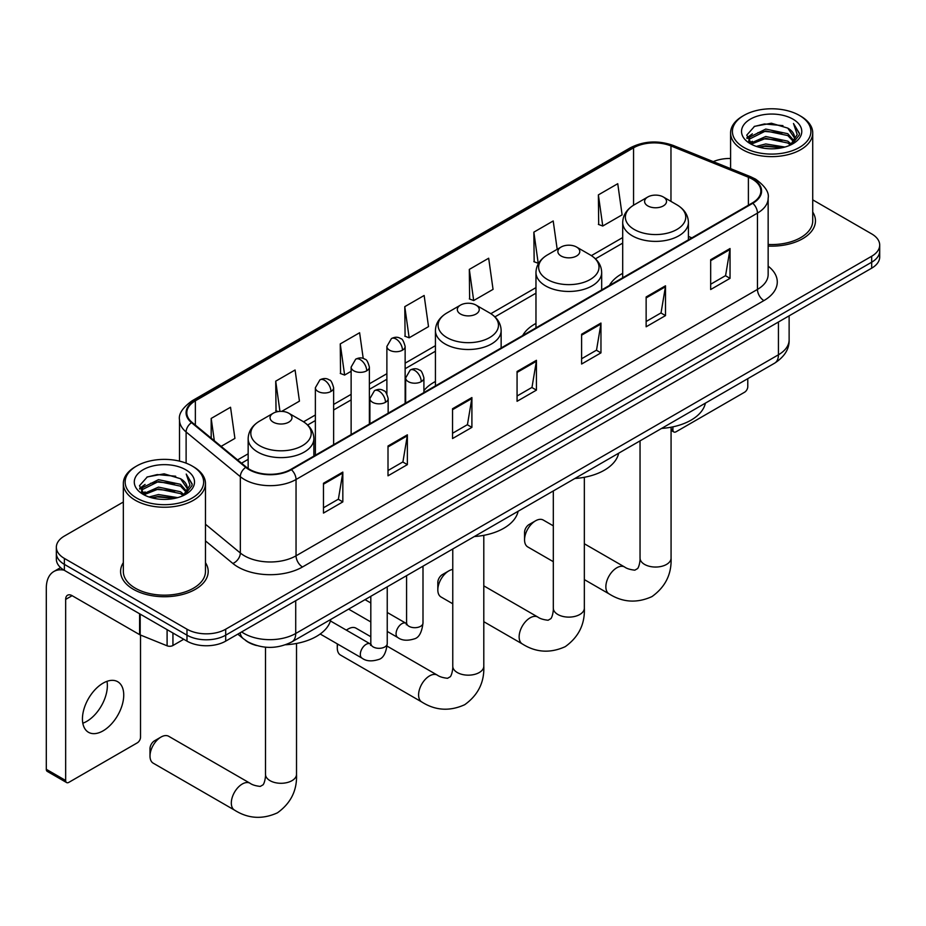 <?xml version="1.0" encoding="UTF-8"?>
<svg xmlns="http://www.w3.org/2000/svg" width="926" height="926" viewBox="0 0 926 926"><rect width="100%" height="100%" fill="white"/><g stroke="black" fill="none" stroke-linecap="round" stroke-linejoin="round"><path stroke-width="1.39" d="M435.428 381.489A48.372 27.93 0 0 0 423.911 390.656M535.969 323.429A48.372 27.93 0 0 0 522.692 335.536M622.7 273.344A48.372 27.93 0 0 0 609.424 285.463M256.525 645.503A27.375 15.811 180 0 1 245.471 640.329M123.332 502.019L64.369 536.061A27.375 15.811 0 0 0 56.347 547.231L56.347 559.154A27.375 15.811 0 0 0 64.369 570.335L186.983 641.128A27.375 15.811 0 0 0 225.701 641.128L871.679 268.17A27.375 15.811 0 0 0 879.7 257L879.7 251.039A27.375 15.811 0 0 1 871.679 262.208A27.375 15.811 0 0 0 879.7 251.039L879.7 245.077A27.375 15.811 0 0 0 871.679 233.896L812.727 199.854M56.347 547.231A27.375 15.811 0 0 0 64.369 558.413L186.983 629.205A27.375 15.811 0 0 0 225.701 629.205L225.701 635.167L871.679 262.208L225.701 635.167A27.375 15.811 0 0 1 186.983 635.167A27.375 15.811 0 0 0 225.701 635.167L225.701 641.128M64.369 558.413L64.369 564.374L186.983 635.167L64.369 564.374A27.375 15.811 0 0 1 56.347 553.192A27.375 15.811 0 0 0 64.369 564.374L64.369 570.335M123.332 562.649A43.811 25.291 0 0 0 120.588 571.458A43.811 25.291 0 0 0 133.425 589.341A43.811 25.291 0 0 0 181.16 594.816A43.811 25.291 0 0 0 208.2 571.458A43.811 25.291 0 0 0 205.468 562.649A43.811 25.291 0 0 1 208.2 571.458A43.811 25.291 0 0 1 181.16 594.816A43.811 25.291 0 0 1 133.425 589.341A43.811 25.291 0 0 1 120.588 571.458A43.811 25.291 0 0 1 123.332 562.649M752.294 179.123A29.204 16.865 180 0 1 760.848 191.045A29.204 16.865 180 0 1 752.294 202.968L290.88 469.366A29.204 16.865 180 0 1 246.304 467.109L192.087 422.406A29.204 16.865 180 0 1 186.809 412.741A29.204 16.865 180 0 1 195.363 400.819L633.558 147.824A29.204 16.865 180 0 1 670.968 145.938L748.393 177.236A29.204 16.865 180 0 1 752.294 179.123M752.815 178.822A29.933 17.281 0 0 0 748.81 176.889L671.385 145.59A29.933 17.281 0 0 0 633.048 147.523L194.842 400.518A29.933 17.281 0 0 0 191.497 422.65L245.714 467.352A29.933 17.281 0 0 0 291.401 469.667L752.815 203.269A29.933 17.281 0 0 0 752.815 178.822M323.475 483.268L323.475 513.073L342.828 501.892L342.828 472.086L323.475 483.268M323.475 507.784L338.384 499.172L342.747 473.07A7.304 4.213 -120 0 0 342.828 472.086M338.256 499.253L342.828 501.892M388.006 446.008L388.006 475.814L407.359 464.632L407.359 434.826L388.006 446.008M388.006 470.524L402.914 461.912L407.29 435.822A7.304 4.213 -120 0 0 407.359 434.826M402.787 461.993L407.359 464.632M452.536 408.748L452.536 438.554L471.901 427.372L471.901 397.567L452.536 408.748M452.536 433.264L467.445 424.652L471.82 398.562A7.304 4.213 -120 0 0 471.901 397.567M467.317 424.733L471.901 427.372M710.67 259.72L710.67 289.525L730.035 278.344L730.035 248.538L710.67 259.72M710.67 284.236L725.579 275.624L729.954 249.534A7.304 4.213 -120 0 0 730.035 248.538M725.452 275.705L730.035 278.344M646.14 296.968L646.14 326.785L665.493 315.604L665.493 285.798L646.14 296.968M646.14 321.496L661.048 312.884L665.424 286.782A7.304 4.213 -120 0 0 665.493 285.798M660.921 312.953L665.493 315.604M581.609 334.228L581.609 364.034L600.962 352.864L600.962 323.058L581.609 334.228M581.609 358.756L596.518 350.144L600.881 324.042A7.304 4.213 -120 0 0 600.962 323.058M596.379 350.213L600.962 352.864M517.067 371.488L517.067 401.294L536.432 390.124L536.432 360.307L517.067 371.488M517.067 396.004L531.987 387.404L536.351 361.302A7.304 4.213 -120 0 0 536.432 360.307M531.848 387.473L536.432 390.124M768.152 246.061A43.811 25.291 0 0 0 815.459 220.851A43.811 25.291 0 0 0 812.727 212.054A43.811 25.291 0 0 1 815.459 220.851A43.811 25.291 0 0 1 768.152 246.061M225.701 629.205L871.679 256.247A27.375 15.811 0 0 0 879.7 245.077M730.591 158.485A27.375 15.811 0 0 0 713.286 161.633M281.712 411.375L299.445 401.143L295.081 369.995L275.716 381.176L276.029 410.808M221.129 446.355L234.915 438.403L230.539 407.255L211.186 418.436L211.186 438.148M469.32 269.408L473.684 300.545L493.049 289.363L488.673 258.227L469.32 269.408L469.632 299.029M557.186 249.302L553.204 220.967L533.851 232.148L534.163 261.769M598.381 194.888L602.757 226.025L622.11 214.855L617.746 183.707L598.381 194.888L598.694 224.509M363.224 358.466L359.612 332.747L340.247 343.916L340.56 373.548M404.778 306.656L409.153 337.805L428.518 326.623L424.143 295.487L404.778 306.656L405.09 336.288M409.153 337.805L404.778 336.173M473.684 300.545L469.32 298.913M533.851 232.148L538.214 263.285L538.793 262.961M538.214 263.285L533.851 261.653M602.757 226.025L598.381 224.393M340.247 343.916L344.622 375.065L351.128 371.303M344.622 375.065L340.247 373.433M278.124 411.584L275.716 410.681M275.716 381.176L279.953 411.399M211.186 418.436L214.311 440.73M671.072 428.807L672.913 429.872A4.561 2.639 120 0 0 673.862 431.967A4.561 2.639 120 0 0 676.142 431.736L744.55 392.242A4.561 2.639 120 0 0 747.78 386.651L747.78 378.665M672.913 429.872L672.913 426.851M743.902 147.454A39.239 22.652 0 0 0 799.404 147.454A39.239 22.652 0 0 0 799.404 115.414L800.689 116.155A41.068 23.706 0 0 1 812.727 132.927A41.068 23.706 0 0 1 787.366 154.827A41.068 23.706 0 0 1 742.617 149.688A41.068 23.706 0 0 1 730.591 132.927A41.068 23.706 0 0 1 742.617 116.155L743.902 115.414A39.239 22.652 0 0 0 743.902 147.454M768.152 244.476A41.068 23.706 0 0 0 812.727 220.851L812.727 132.927M756.276 146.389L765.744 143.958L784.947 147.037M758.996 147.211L765.744 145.822L782.146 147.732L764.471 146.331L759.181 147.257M750.384 143.345L765.744 136.504L787.783 141.157L791.336 144.097M751.322 144.12L765.744 138.368L787.783 143.021L790.353 144.988M749.111 142.072L749.62 137.129L765.744 129.061L787.783 133.703L793.825 140.555M748.903 141.169L749.62 138.993L765.744 130.925L787.783 135.566L793.385 141.446M790.121 145.174A22.814 13.172 0 0 0 794.473 137.43A22.814 13.172 0 0 0 787.783 128.124L794.462 137.881M792.945 119.141A30.118 17.386 0 0 0 750.419 119.107A30.118 17.386 0 0 0 750.222 143.657A30.118 17.386 0 0 0 750.361 143.727A30.118 17.386 0 0 0 793.084 143.657A30.118 17.386 0 0 0 792.945 119.141M787.783 128.124L771.393 123.227L754.551 126.33L746.738 135.15L751.912 144.56M791.985 144.259L799.265 135.034L799.404 133.379L793.489 123.482L797.217 134.571L790.353 145.069M800.689 116.155L799.404 115.414A39.239 22.652 0 0 0 743.902 115.414M793.489 123.482L799.404 133.749M754.158 126.515L764.471 123.968L782.956 125.635M747.039 138.506L750.407 135.867M757.815 132.719L764.471 131.423L782.296 132.893M757.815 140.173L764.471 138.877L782.296 140.335M746.842 137.777L752.363 133.853M749.782 142.789L752.363 141.296M524.556 539.823L524.556 532.369A6.389 3.692 -60 0 1 529.07 524.544L535.529 520.829A15.511 8.959 120 0 0 524.556 539.823A15.511 8.959 120 0 0 527.774 546.93L553.308 561.677M647.818 205.919A10.95 6.32 0 0 0 663.305 205.919A10.95 6.32 0 0 0 663.305 196.972L676.906 204.82A30.188 17.42 0 0 1 676.906 229.463A30.188 17.42 0 0 1 634.217 229.463A30.188 17.42 0 0 1 634.217 204.82C626.786 209.241 622.943 215.098 622.7 222.414A32.85 18.971 0 0 0 632.331 235.829A32.85 18.971 0 0 0 668.132 239.938A32.85 18.971 0 0 0 688.412 222.414C688.168 215.098 684.337 209.241 676.906 204.82L663.305 196.972A10.95 6.32 0 0 0 647.818 196.972A10.95 6.32 0 0 0 647.818 205.919M661.592 428.425A50.201 28.984 0 0 0 705.392 403.146M553.308 525.841L543.284 520.053A15.511 8.959 120 0 0 535.529 520.829L529.07 524.544M437.824 589.897L437.824 582.454A6.389 3.692 -60 0 1 442.339 574.629L448.797 570.902A15.511 8.959 120 0 0 437.824 589.897A15.511 8.959 120 0 0 441.042 597.004L452.768 603.775M561.087 255.993A10.95 6.32 0 0 0 576.574 255.993A10.95 6.32 0 0 0 576.574 247.045L590.163 254.893A30.188 17.42 0 0 1 590.163 279.536A30.188 17.42 0 0 1 547.486 279.536A30.188 17.42 0 0 1 547.486 254.893C540.055 259.315 536.212 265.172 535.969 272.487A32.85 18.971 0 0 0 545.599 285.902A32.85 18.971 0 0 0 581.401 290.012A32.85 18.971 0 0 0 601.68 272.487C601.437 265.172 597.606 259.315 590.163 254.893L576.574 247.045A10.95 6.32 0 0 0 561.087 247.045A10.95 6.32 0 0 0 561.087 255.993M574.861 478.499A50.201 28.984 0 0 0 618.661 453.219M452.768 569.467A15.511 8.959 120 0 0 448.797 570.902L442.339 574.629M370.817 636.729L356.012 628.175A15.511 8.959 120 0 0 348.257 628.951L346.266 630.085L348.257 628.951A15.511 8.959 120 0 0 348.245 628.951A15.511 8.959 120 0 0 346.428 630.178M337.724 644.126A15.511 8.959 120 0 0 337.284 647.945A15.511 8.959 120 0 0 340.49 655.052L421.805 702.001A15.511 8.959 -60 0 1 419.432 689.569A15.511 8.959 -60 0 1 429.56 675.887A15.511 8.959 -60 0 1 437.315 675.123C439.456 676.709 442.871 677.774 447.559 678.295L450.395 676.651C452.363 673.839 452.999 667.333 452.768 666.199A15.511 8.959 180 0 0 457.317 672.542A15.511 8.959 180 0 0 479.251 672.542A15.511 8.959 180 0 0 483.8 666.199C484.46 682.265 478.094 695.09 464.702 704.709C449.689 711.504 435.382 710.601 421.805 702.001M460.535 314.041A10.95 6.32 0 0 0 476.022 314.041A10.95 6.32 0 0 0 476.022 305.094L489.623 312.942A30.188 17.42 0 0 1 489.623 337.585A30.188 17.42 0 0 1 446.945 337.585A30.188 17.42 0 0 1 446.945 312.942C439.503 317.363 435.671 323.22 435.428 330.536A32.85 18.971 0 0 0 445.047 343.951A32.85 18.971 0 0 0 480.86 348.06A32.85 18.971 0 0 0 501.14 330.536C500.897 323.22 497.054 317.363 489.623 312.942L476.022 305.094A10.95 6.32 0 0 0 460.535 305.094A10.95 6.32 0 0 0 460.535 314.041M474.32 536.548A50.201 28.984 0 0 0 518.12 511.268M150 756.067L150 748.625A6.389 3.692 -60 0 1 154.526 740.8L160.974 737.073A15.511 8.959 120 0 0 150 756.067A15.511 8.959 120 0 0 153.218 763.174L234.533 810.123A15.511 8.959 -60 0 1 232.148 797.691A15.511 8.959 -60 0 1 242.288 784.009A15.511 8.959 -60 0 1 250.043 783.246C252.173 784.831 255.588 785.896 260.275 786.417L263.123 784.773C265.091 781.961 265.727 775.456 265.496 774.321A15.511 8.959 180 0 0 270.033 780.664A15.511 8.959 180 0 0 291.979 780.664A15.511 8.959 180 0 0 296.517 774.321C297.188 790.387 290.822 803.212 277.43 812.831C262.405 819.626 248.11 818.723 234.533 810.123M273.263 422.163A10.95 6.32 0 0 0 288.75 422.163A10.95 6.32 0 0 0 288.75 413.216L302.351 421.064A30.188 17.42 0 0 1 302.351 445.707A30.188 17.42 0 0 1 259.662 445.707A30.188 17.42 0 0 1 259.662 421.064C252.231 425.485 248.399 431.342 248.156 438.658A32.85 18.971 0 0 0 257.775 452.073A32.85 18.971 0 0 0 293.577 456.182A32.85 18.971 0 0 0 313.868 438.658C313.625 431.342 309.782 425.485 302.351 421.064L288.75 413.216A10.95 6.32 0 0 0 273.263 413.216A10.95 6.32 0 0 0 273.263 422.163M285.578 644.762A50.201 28.984 0 0 0 330.837 619.39M250.043 783.246L168.729 736.297A15.511 8.959 120 0 0 160.974 737.073L154.526 740.8M106.988 681.328A29.204 16.865 -60 0 1 86.708 721.389A29.204 16.865 -60 0 1 82.808 723.206M103.087 730.845A29.204 16.865 120 0 0 122.163 705.114A29.204 16.865 120 0 0 117.695 681.71A29.204 16.865 120 0 0 103.087 683.157A29.204 16.865 120 0 0 84.011 708.888A29.204 16.865 120 0 0 88.491 732.292A29.204 16.865 120 0 0 103.087 730.845M172.942 633.025L172.942 645.503L183.753 639.264M64.056 570.15A36.508 21.078 -120 0 0 53.858 571.504A36.508 21.078 -120 0 0 46.3 588.218L46.3 769.298L65.665 780.479L65.665 599.4A9.121 5.267 60 0 1 67.552 595.221A9.121 5.267 60 0 1 72.112 595.673L139.594 634.634L139.594 613.764M65.665 780.479A4.561 2.639 120 0 0 66.603 782.563L47.249 771.381A4.561 2.639 -60 0 1 46.3 769.298M66.603 782.563A4.561 2.639 120 0 0 68.883 782.331L137.291 742.849A4.561 2.639 120 0 0 140.52 737.258L140.52 635.051M172.942 645.503A4.561 2.639 180 0 1 167.097 645.804L140.196 634.923A4.561 2.639 180 0 1 139.594 634.634M136.643 498.049A39.239 22.652 0 0 0 192.145 498.049A39.239 22.652 0 0 0 192.145 466.01L193.441 466.762A41.068 23.706 0 0 1 205.468 483.522A41.068 23.706 0 0 1 180.107 505.434A41.068 23.706 0 0 1 135.358 500.295A41.068 23.706 0 0 1 123.332 483.522A41.068 23.706 0 0 1 135.358 466.762L136.643 466.01A39.239 22.652 0 0 0 136.643 498.049M123.332 483.522L123.332 571.458A41.068 23.706 0 0 0 135.358 588.218A41.068 23.706 0 0 0 180.107 593.358A41.068 23.706 0 0 0 205.468 571.458L205.468 483.522M149.017 496.984L158.496 494.553L177.688 497.632M151.737 497.806L158.496 496.417L174.887 498.327M143.148 493.917L158.496 487.111L180.524 491.752L184.077 494.692M144.062 494.715L158.496 488.974L180.524 493.616L183.093 495.584M141.852 492.678L142.361 487.724L158.496 479.656L180.524 484.31L186.566 491.15M141.655 491.764L142.361 489.588L158.496 481.52L180.524 486.173L186.126 492.042M182.862 495.769A22.814 13.172 0 0 0 187.214 488.037A22.814 13.172 0 0 0 180.524 478.719L187.202 488.477M185.686 469.737A30.118 17.386 0 0 0 143.171 469.702A30.118 17.386 0 0 0 142.974 494.252A30.118 17.386 0 0 0 143.102 494.334A30.118 17.386 0 0 0 185.825 494.252A30.118 17.386 0 0 0 185.686 469.737M180.524 478.719L164.133 473.823L147.292 476.925L139.479 485.745L144.664 495.155M184.725 494.854L192.006 485.629L192.145 483.974L186.23 474.077L189.957 485.166L183.093 495.665M193.441 466.762L192.145 466.01A39.239 22.652 0 0 0 136.643 466.01M186.23 474.077L192.145 484.344M146.898 477.121L157.212 474.575L175.697 476.23M139.78 489.102L143.148 486.463M150.556 483.314L157.212 482.018L175.037 483.488M150.556 490.768L157.212 489.472L175.037 490.942M151.922 497.864L157.212 496.926L174.864 498.338M139.583 488.372L145.104 484.448M142.523 493.384L145.104 491.903M241.64 631.926A36.508 21.078 0 0 0 244.094 633.488A36.508 21.078 0 0 0 295.718 633.488L778.43 354.797A36.508 21.078 0 0 0 789.126 339.9C789.392 348.952 784.565 356.707 774.645 363.154L291.945 641.845A18.254 10.533 60 0 0 295.718 633.488L295.718 600.696M778.43 322.017L778.43 354.797A18.254 10.533 60 0 1 774.645 363.154M240.158 632.782A18.254 12.212 129.5 0 0 243.341 638.708L237.797 634.136M871.679 268.17L871.679 256.247M186.983 641.128L186.983 629.205M768.152 266.156A45.629 26.345 180 0 1 763.915 300.591L302.501 566.978A9.121 5.267 60 0 1 296.042 555.808L757.456 289.41A36.508 21.078 0 0 0 768.152 274.513L768.152 198.199A36.508 21.078 180 0 1 757.456 213.107A9.121 5.267 -120 0 0 752.815 203.269M302.501 566.978A45.629 26.345 180 0 1 237.959 566.978A45.629 26.345 180 0 1 232.854 563.459L205.468 540.888M245.714 467.352A9.121 6.1 129.5 0 0 240.332 476.682L240.332 552.996A36.508 21.078 0 0 0 244.418 555.808A36.508 21.078 0 0 0 296.042 555.808L296.042 479.494A36.508 21.078 180 0 1 240.332 476.682L186.114 431.979A36.508 21.078 180 0 1 179.505 419.895L179.505 461.125M768.152 198.199C769.367 192.504 765.177 186.138 755.57 179.123L750.766 176.797A9.121 4.271 112 0 0 748.81 176.889M750.766 176.797L673.341 145.486C658.224 140.139 643.871 140.914 630.293 147.813A9.121 5.267 60 0 1 633.048 147.523M194.842 400.518A9.121 5.267 -120 0 0 192.087 400.808C182.619 407.625 178.417 413.98 179.505 419.895M191.497 422.65A9.121 6.1 129.5 0 0 186.114 431.979L186.114 463.162M673.341 145.486A9.121 4.271 112 0 0 671.385 145.59M291.401 469.667A9.121 5.267 60 0 1 296.042 479.494L757.456 213.107L757.456 289.41A9.121 5.267 60 0 0 763.915 300.591M205.468 524.243L240.332 552.996A9.121 6.1 -50.5 0 1 232.854 563.459M195.363 400.819L195.363 425.103M748.393 177.236L748.393 205.225M670.968 145.938L670.968 201.393M691.884 237.855L688.412 236.443M633.558 147.824L633.558 205.213M622.7 237.554L591.378 255.634M535.969 287.627L490.838 313.683M435.428 345.676L405.137 363.166M386.883 373.699L369.381 383.804M351.128 394.349L333.626 404.442M315.372 414.987L303.566 421.805M248.156 453.798L237.565 459.909M517.067 372.437L536.351 361.302M581.609 335.177L600.881 324.042M646.14 297.917L665.424 286.782M710.67 260.657L729.954 249.534M452.536 409.697L471.82 398.562M388.006 446.945L407.29 435.822M323.475 484.205L342.747 473.07M671.072 427.222L671.072 558.077A15.511 8.959 180 0 1 666.535 564.42A15.511 8.959 180 0 1 644.589 564.42A15.511 8.959 180 0 1 640.04 558.077C640.283 559.211 639.635 565.717 637.667 568.529L634.831 570.173C630.143 569.652 626.728 568.587 624.599 567.001L584.341 543.759M671.072 558.077C671.732 574.143 665.366 586.968 651.973 596.587C636.961 603.382 622.666 602.479 609.077 593.879A15.511 8.959 -60 0 1 606.704 581.435A15.511 8.959 -60 0 1 616.843 567.765A15.511 8.959 -60 0 1 624.599 567.001M584.341 477.295L584.341 608.15A15.511 8.959 180 0 1 579.792 614.494A15.511 8.959 180 0 1 557.857 614.494A15.511 8.959 180 0 1 553.308 608.15C553.551 609.285 552.903 615.79 550.935 618.603L548.099 620.246C543.412 619.726 539.997 618.661 537.867 617.075L483.8 585.857M584.341 608.15C585 624.217 578.634 637.042 565.242 646.661C550.229 653.455 535.934 652.552 522.345 643.952A15.511 8.959 -60 0 1 519.972 631.52A15.511 8.959 -60 0 1 530.112 617.839A15.511 8.959 -60 0 1 537.867 617.075M421.237 381.662A9.121 5.267 0 0 0 423.911 377.935C422.464 372.657 421.017 370.064 419.582 370.168C416.931 368.305 413.818 368.259 410.218 370.03A9.121 5.267 60 0 1 414.79 370.481A9.121 5.267 -120 0 1 421.237 381.662A9.121 5.267 0 0 1 408.331 381.662A9.121 5.267 0 0 1 405.657 377.935L410.218 370.03M387.242 631.439L397.775 637.516A8.218 4.746 -60 0 1 396.513 630.93A8.218 4.746 -60 0 1 401.884 623.696A8.218 4.746 -60 0 1 402.243 623.499A8.218 4.746 -60 0 1 405.982 623.279L387.242 612.468M407.046 624.112L406.306 624.714L406.572 622.943A8.218 4.746 -0 0 0 408.979 626.3A8.218 4.746 -0 0 0 420.219 626.508A8.218 4.746 -0 0 0 422.997 622.943C421.874 632.481 418.922 637.817 414.142 638.928C407.278 641.012 401.815 640.549 397.775 637.516M385.482 402.301A9.121 5.267 0 0 0 388.156 398.574C386.709 393.295 385.274 390.714 383.827 390.807C381.188 388.943 378.063 388.897 374.474 390.668A9.121 5.267 60 0 1 379.035 391.119A9.121 5.267 -120 0 1 385.482 402.301A9.121 5.267 0 0 1 372.576 402.301A9.121 5.267 0 0 1 369.902 398.574L374.474 390.668M320.199 634.009L362.02 658.154A8.218 4.746 -60 0 1 360.758 651.568A8.218 4.746 -60 0 1 366.129 644.334A8.218 4.746 -60 0 1 366.488 644.137A8.218 4.746 -60 0 1 370.238 643.929L330.432 620.952M371.291 644.751L370.562 645.364L370.817 643.582A8.218 4.746 -0 0 0 373.224 646.938A8.218 4.746 -0 0 0 384.464 647.147A8.218 4.746 -0 0 0 387.242 643.582C386.119 653.119 383.167 658.455 378.387 659.567C371.523 661.662 366.071 661.187 362.02 658.154M402.463 350.178A9.121 5.267 0 0 0 405.137 346.451C403.69 341.173 402.243 338.592 400.796 338.685C398.157 336.821 395.043 336.775 391.443 338.546A9.121 5.267 60 0 1 396.004 338.997A9.121 5.267 -120 0 1 402.463 350.178A9.121 5.267 0 0 1 389.557 350.178A9.121 5.267 0 0 1 386.883 346.451L391.443 338.546M366.708 370.817A9.121 5.267 0 0 0 369.381 367.09C367.935 361.811 366.488 359.23 365.052 359.323C362.402 357.471 359.288 357.424 355.688 359.184A9.121 5.267 60 0 1 360.249 359.635A9.121 5.267 -120 0 1 366.708 370.817A9.121 5.267 0 0 1 353.801 370.817A9.121 5.267 0 0 1 351.128 367.09L355.688 359.184M330.952 391.455A9.121 5.267 0 0 0 333.626 387.728C332.179 382.461 330.744 379.868 329.297 379.973C326.658 378.109 323.533 378.063 319.945 379.834A9.121 5.267 60 0 1 324.505 380.285A9.121 5.267 -120 0 1 330.952 391.455A9.121 5.267 0 0 1 318.046 391.455A9.121 5.267 0 0 1 315.372 387.728L319.945 379.834M65.665 599.4L72.112 595.673M140.196 614.112L140.196 634.923M167.097 645.804L167.097 629.645M291.945 641.845C277.256 649.23 262.567 649.23 247.879 641.845L243.341 638.708M789.126 339.9L789.126 315.835M630.293 147.813L192.087 400.808M622.7 243.11L595.464 258.829M535.969 293.183L494.924 316.877M435.428 351.232L405.137 368.722M386.883 379.255L369.381 389.36M351.128 399.905L333.626 409.998M315.372 420.543L307.652 424.999M248.156 459.354L241.536 463.174M673.862 431.967L671.072 430.358M748.833 141.759L748.833 140.243M730.591 168.636L730.591 132.927M609.077 593.879L584.341 579.595M688.412 239.857L688.412 222.414M622.7 277.788L622.7 222.414M647.818 196.972L634.217 204.82M640.04 440.869L640.04 558.077M522.345 643.952L483.8 621.693M601.68 289.931L601.68 272.487M535.969 327.862L535.969 272.487M561.087 247.045L547.486 254.893M553.308 490.942L553.308 608.15M337.284 643.871L337.284 647.945M483.8 535.344L483.8 666.199M501.14 347.979L501.14 330.536M435.428 385.91L435.428 330.536M460.535 305.094L446.945 312.942M437.315 675.123L387.114 646.14M452.768 548.991L452.768 666.199M296.517 643.466L296.517 774.321M313.868 456.101L313.868 438.658M248.156 468.475L248.156 438.658M273.263 413.216L259.662 421.064M265.496 647.181L265.496 774.321M422.997 566.18L422.997 622.943M423.911 392.566L423.911 377.935M370.817 621.948L348.604 609.123M406.572 575.659L406.572 622.943M405.657 403.099L405.657 377.935M370.817 602.976L365.041 599.643M387.242 586.818L387.242 643.582M388.156 413.204L388.156 398.574M370.817 596.309L370.817 643.582M369.902 423.738L369.902 398.574M405.137 403.4L405.137 346.451M386.883 393.909L386.883 346.451M369.381 424.039L369.381 367.09M351.128 434.583L351.128 367.09M333.626 444.688L333.626 387.728M315.372 455.222L315.372 387.728M53.858 571.504L60.595 567.615M141.585 492.354L141.585 490.838"/></g></svg>
